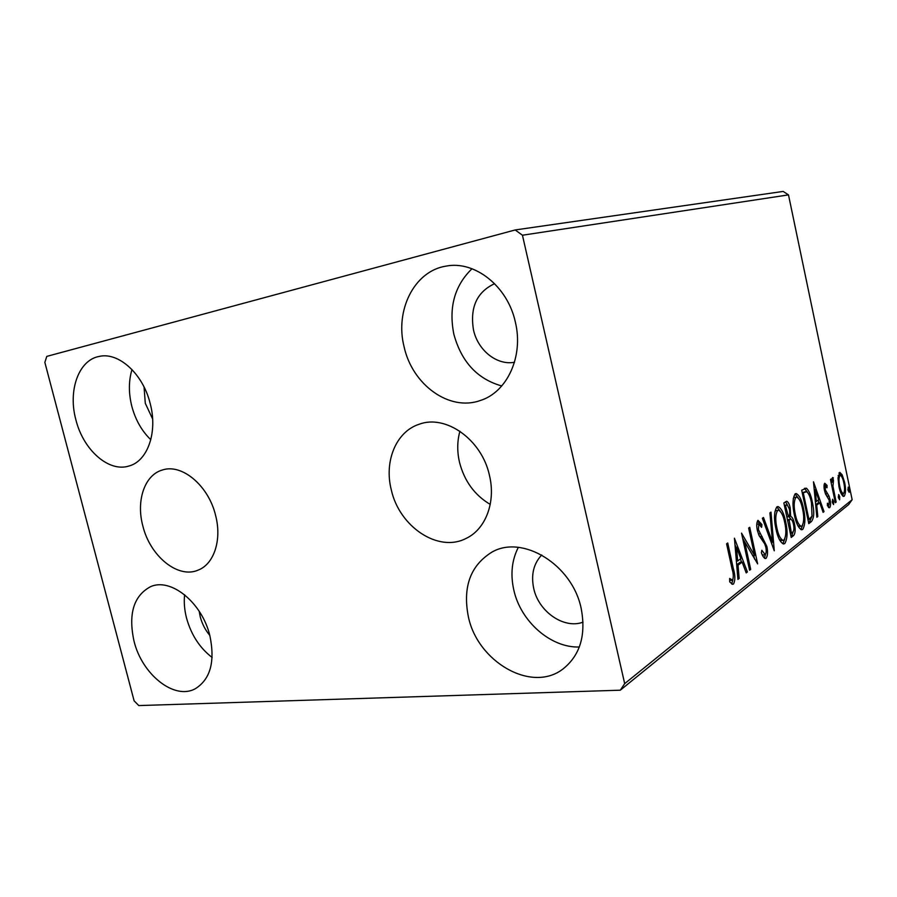 <?xml version="1.0" encoding="UTF-8"?>
<svg xmlns="http://www.w3.org/2000/svg" width="897" height="897" viewBox="0 0 897 897"><rect width="100%" height="100%" fill="white"/><g stroke="black" fill="none" stroke-linecap="round" stroke-linejoin="round"><path stroke-width="1.35" d="M489.448 475.376C481.835 439.508 445.562 414.01 419.011 424.303C396.037 431.737 384.017 461.361 391.26 489.706C399.232 526.674 438.341 553.079 466.193 538.368C485.613 529.264 496.019 502.163 489.448 475.376M459.914 431.222C457.156 441.167 457.033 451.527 459.511 462.314C464.388 481.106 474.625 495.144 490.233 504.417M215.572 515.338C208.519 485.49 181.654 463.2 162.245 470.05C144.518 475.062 135.974 500.818 142.836 525.945C150.079 556.118 177.965 579.014 198.102 570.133C214.013 564.191 222.097 539.871 215.572 515.338M134.023 641.164C128.136 613.974 133.631 595.821 150.494 586.705C170.699 577.354 201.993 602.459 209.853 635.614C215.291 661.661 210.403 679.377 195.21 688.784C174.298 700.355 142.018 674.454 134.023 641.164M212.129 657.467C199.695 647.914 191.151 634.751 186.509 617.977C184.457 609.949 183.818 602.201 184.591 594.745M404.121 346.915C394.714 310.597 414.179 270.984 446 266.129C474.67 260.287 507.736 286.289 515.36 322.146C523.77 356.513 507.029 392.258 480.321 400.499C449.375 411.745 412.351 384.757 404.121 346.915M501.759 385.957C477.439 379.139 461.473 361.94 453.882 334.334C448.534 307.525 454.566 285.661 471.99 268.741M468.357 616.699C462.572 587.064 470.376 565.581 491.78 552.216C522.144 534.231 572.252 564.381 581.178 608.446C586.223 635.11 580.146 655.303 562.935 669.027C531.573 693.347 477.552 661.784 468.357 616.699M579.339 646.995C550.668 648.026 520.652 621.374 513.835 590.125C510.315 574.372 511.806 560.12 518.309 547.383M75.931 419.964C67.791 390.767 78.544 359.955 99.298 356.401C118.639 351.837 143.015 373.914 150.169 403.437C157.939 432.186 147.601 461.215 128.921 466.025C108.728 472.551 83.331 449.935 75.931 419.964M150.808 439.721C141.793 431.02 135.458 419.874 131.814 406.274C128.54 393.178 128.596 380.933 131.982 369.542M152.636 419L145.28 403.269L144.058 386.988M583.05 622.159C563.955 629.369 538.514 611.597 533.715 588.432C530.889 574.798 533.569 563.641 541.743 554.974M514.486 362.265C496.916 365.606 477.91 350.379 473.493 329.95C469.837 307.402 476.868 291.974 494.617 283.676M209.786 635.368C205.278 629.997 202.094 623.807 200.244 616.811L199.179 611.227M515.17 229.957L46.79 356.389L44.85 362.377L134.113 700.837L138.8 705.58L620.298 690.197L624.682 683.626L522.446 235.227L515.17 229.957L783.171 191.42L788.497 194.884L522.446 235.227M624.682 683.626L852.15 499.707L848.663 504.585L620.298 690.197M838.011 477.922L839.85 472.383L842.16 474.816L844.593 482.328C845.949 488.719 845.837 493.339 844.245 496.176L843.595 496.422C841.621 495.357 840.074 492.094 838.953 486.611L838.011 477.922M835.342 502.712L830.476 479.525L831.272 478.942L831.99 482.351L832.752 477.462L833.481 480.601L832.954 486.286L836.139 502.096L835.342 502.712M824.769 483.225L827.045 485.412L827 487.766L825.431 486.073L825.307 489.818L828.996 496.119L830.017 499.528C830.813 503.262 830.723 505.964 829.736 507.612L827.393 505.751L827.404 503.206L829.041 504.809L829.232 500.268L825.532 493.978L824.511 490.547C823.771 487.116 823.861 484.672 824.769 483.225M811.426 521.538L808.791 523.624L801.694 490.211L806.437 488.215C809.06 490.637 811.034 495.267 812.323 502.107C814.465 511.492 814.162 517.961 811.426 521.538L808.556 522.525M791.221 537.449L783.855 502.948L786.703 501.277C788.261 501.894 789.438 504.204 790.235 508.173L790.649 516.313C792.309 517.098 793.565 519.531 794.428 523.613C795.617 529.241 795.359 533.222 793.654 535.531L791.221 537.449M774.279 550.792L762.36 518.275L763.482 517.479L772.519 542.158L769.906 512.893L770.994 512.12L774.279 550.792M750.677 569.371L749.589 570.223L741.527 533.143L754.568 555.422L748.647 528.064L749.724 527.29L757.64 563.877L744.701 541.844L750.677 569.371L749.421 569.472M732.098 569.102L726.581 543.806L727.736 542.977L733.331 568.608C735.293 575.112 735.349 580.247 733.511 584.025L732.546 584.306L729.698 581.861L729.653 578.464L732.647 580.135C733.645 577.152 733.466 573.475 732.098 569.102M852.15 499.707L788.497 194.884M734.43 538.2L747.403 571.95L746.203 572.891L742.122 562.094L738.029 565.211L739.15 578.442L737.917 579.406L734.43 538.2M766.116 558.293L765.354 558.551C763.852 557.9 762.528 555.972 761.385 552.765L761.833 550.287L765.242 554.66C766.33 553.101 766.52 550.59 765.803 547.114L764.704 543.851L759.12 535.644L757.393 530.519C756.362 525.833 756.563 522.435 757.999 520.316L761.923 524.554L761.598 527.346L758.784 524.039L758.402 529.611L766.834 546.374C767.967 551.756 767.731 555.725 766.116 558.293L764.849 558.405M775.972 529.073C773.763 519.06 774.044 511.671 776.836 506.917L777.957 506.525C781.365 508.151 783.933 513.185 785.637 521.628C787.813 531.428 787.521 538.738 784.774 543.571L783.518 543.997C780.211 542.337 777.688 537.359 775.972 529.073M794.428 515.226C792.309 505.538 792.533 498.429 795.123 493.899L796.132 493.541C799.362 495.11 801.806 500.01 803.465 508.251C805.551 517.748 805.315 524.79 802.759 529.376L801.649 529.768C798.498 528.176 796.099 523.321 794.428 515.226M813.478 481.801L824.007 511.638L823.098 512.355L819.791 502.802L816.707 505.157L817.795 516.537L816.864 517.266L813.478 481.801M832.349 502.455L832.618 499.237L833.683 501.412L833.571 504.585L832.349 502.455M838.415 497.712L838.673 494.539L839.715 496.703L839.614 499.82L838.415 497.712M847.99 490.222L848.226 487.116L849.246 489.246L849.156 492.307L847.99 490.222M732.86 579.899L731.672 583.958M731.986 584.138L733.511 584.025M729.676 580.348L731.761 580.18M729.687 580.348L730.281 580.437M734.979 544.647L735.966 547.26M740.373 558.943L741.584 562.139M745.889 572.073L747.403 571.95M736.684 564.852L740.07 562.273L742.122 562.094M736.729 565.334L738.029 565.211M737.839 578.543L739.15 578.442M740.81 558.618L736.493 547.204L737.67 560.995L740.81 558.618M735.204 547.327L736.493 547.204M736.37 561.107L737.67 560.995M742.649 538.29L744.689 541.844L743.445 541.967M752.561 555.602L754.568 555.422M753.772 555.49L754.545 559.078M762.215 554.671L762.977 554.974M757.539 520.832L759.636 524.128M760.163 524.734L761.923 524.554M759.019 523.926L756.799 524.252L758.784 524.039M757.225 529.735L758.402 529.611M758.391 533.984L760.051 533.816M758.873 535.117L760.118 536.664L762.102 536.462M760.118 536.664L762.932 540.947M765.646 546.486L766.834 546.374M765.466 554.436L764.446 558.136M771.162 542.293L772.519 542.158M771.7 542.237L771.88 544.255M776.813 506.928L780.323 511.357M784.55 521.74L785.637 521.628M784.819 538.884L782.834 543.75L784.774 543.571M779.358 539.445L781.478 540.499M778.125 510.247L775.703 510.685L774.795 511.94M784.684 522.334C783.305 515.54 781.231 511.503 778.484 510.202L777.643 510.471C775.412 514.34 775.176 520.294 776.959 528.322C778.327 534.982 780.345 538.996 783.014 540.353L783.978 540.016C786.221 536.159 786.456 530.262 784.684 522.334M775.703 510.685L777.643 510.471M775.838 528.434L776.959 528.322M785.514 501.759L787.331 504.876M789.169 508.296L790.235 508.173M788.799 516.156L790.649 516.313M788.732 516.515L791.188 519.475M793.363 523.725L794.428 523.613M793.195 531.629L791.737 535.722L793.654 535.531M791.737 535.722L790.986 536.316M788.811 519.52L787.499 520.036M786.961 504.888L784.393 505.482M786.546 505.101L785.559 505.807L788.407 516.504C789.808 515.472 790.111 512.949 789.315 508.924L787.196 504.854L784.617 505.314M784.483 505.93L785.559 505.807M786.848 516.975L787.925 516.863M789.147 520.036L791.412 533.188L792.477 532.347C793.968 531.248 794.305 528.58 793.497 524.33C792.858 521.359 791.928 519.688 790.728 519.318L787.544 520.204M787.6 520.507L788.676 520.395M790.335 533.289L791.412 533.188M795.045 493.967L798.218 498.014M802.456 508.364L803.465 508.251M802.692 525.048L800.875 529.555M800.898 529.566L802.759 529.376M797.814 525.608L799.597 526.404M796.334 497.14L794.013 497.566L793.262 498.541M802.568 508.924C801.234 502.286 799.261 498.351 796.659 497.095L795.908 497.342C793.823 501.019 793.643 506.749 795.347 514.519C796.682 521.034 798.61 524.936 801.133 526.247L801.996 525.945C804.082 522.267 804.273 516.594 802.568 508.924M794.013 497.566L795.908 497.342M794.305 514.631L795.347 514.519M804.418 488.372L806.437 488.215M804.564 488.439L807.367 492.161M811.348 502.219L812.323 502.107M811.763 516.728L809.554 521.74M805.685 491.657L802.221 492.666M803.32 493.002L808.937 519.52L812.032 516.123L811.46 502.746C810.395 497.117 808.791 493.428 806.638 491.691L802.31 493.126M807.939 519.621L808.937 519.52M814.14 488.73L814.487 489.74M818.12 500.19L819.062 502.881M822.897 511.761L824.007 511.638M815.676 504.742L817.941 503.004L819.791 502.802M815.721 505.269L816.707 505.157M816.808 516.638L817.795 516.537M818.726 499.73L815.216 489.65L816.36 501.524L818.726 499.73M814.241 489.762L815.216 489.65M815.373 501.636L816.36 501.524M824.253 484.088L825.229 485.625L827.045 485.412M824.388 489.93L825.307 489.818M824.848 491.937L825.946 491.803M825.487 493.855L827.18 496.321L828.996 496.119M829.086 499.629L830.017 499.528M828.727 504.899L828.335 507.231M828.94 507.702L829.736 507.612M832.203 501.58L833.683 501.412M831.093 482.463L831.99 482.351M832.248 478L833.335 477.866M831.911 486.409L832.954 486.286M835.23 502.197L836.139 502.096M838.269 496.86L839.715 496.703M838.942 472.966L840.388 475.04L842.16 474.816M843.718 482.429L844.593 482.328M838.863 486.14L839.738 486.039C840.567 490.233 841.745 492.733 843.247 493.541L842.776 496.063M843.135 496.299L844.245 496.176M840.141 475.275L838.134 475.601M843.651 493.384C844.806 491.175 844.862 487.688 843.83 482.922C842.989 478.695 841.801 476.139 840.265 475.264L839.895 475.399C838.74 477.653 838.684 481.207 839.738 486.039M838.134 475.612L839.895 475.399M847.856 489.414L849.246 489.246M732.019 568.72L733.331 568.608M802.243 492.778L803.903 492.588M825.475 493.821L827.281 493.608M833.605 494.426L834.502 494.325M732.154 580.292L730.068 580.46M764.827 554.795L762.831 554.985M783.014 540.353L781.063 540.543M790.448 519.329L788.71 519.509M801.133 526.247L799.238 526.438M828.806 504.888L827.393 505.045M843.247 493.541L841.464 493.754"/></g></svg>
